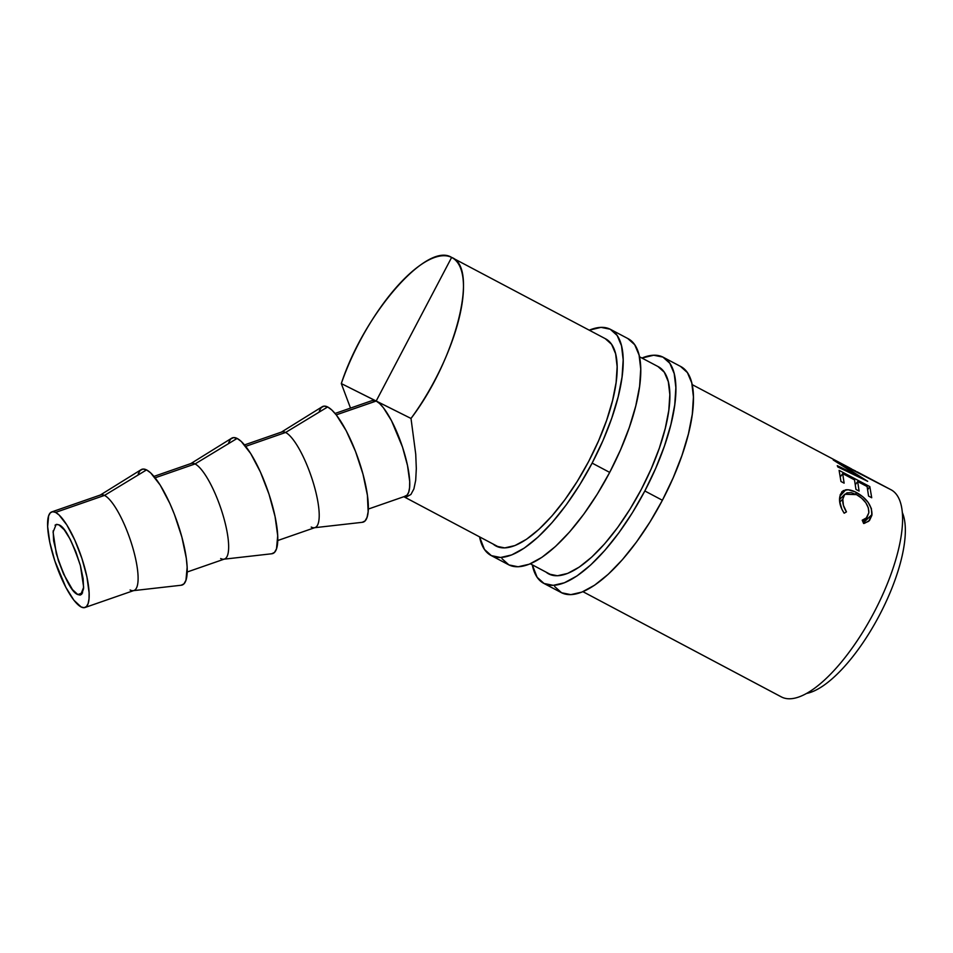 <?xml version="1.0" encoding="UTF-8"?>
<svg xmlns="http://www.w3.org/2000/svg" width="953" height="953" viewBox="0 0 953 953"><rect width="100%" height="100%" fill="white"/><g stroke="black" fill="none" stroke-linecap="round" stroke-linejoin="round"><path stroke-width="1.43" d="M55.036 525.198L56.763 524.353L58.931 524.853C64.733 526.759 71.892 540.387 80.433 565.737L83.661 587.239L80.624 594.934L77.812 594.553L82.589 592.897L77.812 594.553L72.476 589.597L63.589 574.051L58.383 560.59L53.618 540.792L53.177 530.797M133.146 590.681L181.237 585.237A61.266 16.01 -109.2 0 0 180.188 531.214A61.266 16.01 -109.2 0 0 146.548 469.9L104.496 495.405A50.604 13.223 -109.2 0 0 100.684 494.905L51.76 511.904A50.604 13.223 70.8 0 1 55.56 512.404L104.496 495.405L146.548 469.9A61.266 16.01 -109.2 0 0 141.092 469.698L99.982 495.238A50.604 13.223 70.8 0 1 104.496 495.405A50.604 13.223 70.8 0 1 132.288 546.057A50.604 13.223 70.8 0 1 133.146 590.681A50.604 13.223 70.8 0 1 130.108 590.002M84.984 607.514L133.908 590.515A50.604 13.223 -109.2 0 0 131.859 544.651A50.604 13.223 -109.2 0 0 104.496 495.405L55.56 512.404A50.604 13.223 70.8 0 1 82.935 561.651A50.604 13.223 70.8 0 1 84.984 607.514A50.604 13.223 70.8 0 1 81.184 607.001L84.138 607.692L86.473 606.537L88.117 603.583L89.01 598.937L89.105 592.79L86.926 576.97L81.934 558.506L74.87 540.232L66.817 524.924L59.003 514.918L55.56 512.404L52.618 511.713L50.283 512.869L48.627 515.823L47.65 526.616L49.818 542.448L54.821 560.9L65.864 587.358L73.941 600.271L81.184 607.001A50.604 13.223 70.8 0 1 53.821 557.767A50.604 13.223 70.8 0 1 51.76 511.904M228.708 442.573L230.697 438.999L233.533 437.594L237.106 438.428L195.043 463.944L237.106 438.428A61.266 16.01 -109.2 0 0 231.65 438.225L190.54 463.766A50.604 13.223 70.8 0 1 195.043 463.944L155.125 477.81L195.043 463.944A50.604 13.223 -109.2 0 0 191.243 463.432L153.969 476.393M319.267 411.112L321.256 407.527L324.091 406.133L327.653 406.967L285.602 432.471L327.653 406.967A61.266 16.01 -109.2 0 0 322.197 406.764L281.087 432.305A50.604 13.223 70.8 0 1 285.602 432.471L245.683 446.349L285.602 432.471A50.604 13.223 -109.2 0 0 281.802 431.971L244.516 444.92M404.715 496.299L407.062 495.143L408.706 492.189L409.587 487.543L409.683 481.396L407.515 465.564L402.511 447.112L391.48 420.654L383.392 407.741L379.592 403.512L376.149 401.01L341.305 383.571L350.501 408.098L341.305 383.571A116.897 42.266 117.9 0 1 451.627 257.429L376.173 401.046L451.627 257.429C479.168 267.483 455.939 359.555 411.005 418.45L376.161 401.058L336.23 414.877L376.149 401.01A50.604 13.223 -109.2 0 0 372.349 400.498L335.075 413.459M582.926 591.682L781.341 696.905A117.195 42.373 -62.1 0 0 781.663 697.06L582.926 591.682L781.663 697.06A117.195 42.373 117.9 0 1 781.019 696.726M551.656 575.088L530.321 563.783L551.656 575.088M499.289 547.32L403.858 496.716L499.289 547.32M857.057 471.795L890.721 489.604A117.195 42.373 117.9 0 1 874.092 612.303A117.195 42.373 117.9 0 1 781.663 697.06A117.195 42.373 -62.1 0 0 873.877 612.719A117.195 42.373 -62.1 0 0 891.031 489.759L838.795 462.908L867.695 481.325L837.89 467.018L837.27 465.683L858.677 476.035L833.184 459.894L851.327 468.781L833.387 460.096L858.677 476.035L837.27 465.683L837.89 467.018L867.695 481.325L838.795 462.908L855.806 471.127M902.324 512.535A106.545 38.525 117.9 0 1 879.023 616.007A106.545 38.525 117.9 0 1 806.524 693.45A106.545 38.525 -62.1 0 0 879.023 616.007A106.545 38.525 -62.1 0 0 902.324 512.535M368.299 509.069L405.573 496.108A50.604 13.223 -109.2 0 0 403.512 450.245A50.604 13.223 -109.2 0 0 376.149 401.01L411.005 418.45L415.734 454.176L416.318 468.59L415.699 480.264L413.888 488.96L410.91 494.476L406.848 496.716L404.31 496.549L406.848 496.716L410.91 494.476L413.888 488.96L415.699 480.264L416.318 468.59L415.734 454.176L411.005 418.45A116.897 42.266 117.9 0 0 451.936 257.584A116.897 42.266 117.9 0 0 451.627 257.429C427.194 241.466 364.106 313.608 341.305 383.571L374.231 400.093M839.093 470.365L869.827 486.614L871.709 497.752L868.564 496.084L867.111 486.53L857.652 481.539L859.106 491.081L855.949 489.413L854.507 479.871L842.678 473.617L844.132 483.159L840.975 481.503L839.093 470.365L840.975 481.503L844.132 483.159L842.678 473.617L854.507 479.871L855.949 489.413L859.106 491.081L857.652 481.539L867.111 486.53L868.564 496.084L871.709 497.752L869.827 486.614L839.093 470.365M864.502 523.316L863.621 523.483L862.215 520.207L866.861 517.622L868.85 512.75L868.338 507.854L865.8 502.743L861.595 498.097L856.473 494.619L851.303 492.665L846.991 492.868L844.072 495.143L842.821 499.169L843.405 505.293L846.455 511.88L844.179 513.214L841.868 509.212L839.617 501.123L840.26 494.607L843.262 490.616L848.134 489.759L855.175 491.879L862.918 496.823L868.147 502.41L871.387 508.604L871.864 515.406L869.481 520.493L864.502 523.316M868.85 512.75L866.11 518.361L862.215 520.207L863.621 523.483L868.671 521.279L871.983 514.56C871.924 505.674 866.813 498.359 856.652 492.618C852.53 490.378 848.885 489.449 845.716 489.818L841.892 491.688L839.664 497.514C839.069 502.398 840.57 507.627 844.179 513.214L846.455 511.88C843.608 507.341 842.392 503.101 842.821 499.169L844.763 494.25L856.473 494.619C864.728 499.396 868.85 505.447 868.85 512.75M839.724 502.136L842.821 499.169L839.724 502.136M839.831 496.322L845.716 489.818L839.831 496.322M855.389 494.071L856.652 492.618L855.389 494.071M863.347 522.84L871.983 514.56L863.347 522.84M858.224 476.75L858.677 476.035L858.224 476.75M855.437 484.577L857.652 481.539L855.437 484.577M840.463 476.667L842.678 473.617L840.463 476.667M867.766 489.52L869.827 486.614L867.766 489.52M376.149 401.01L372.289 400.522M277.74 540.53L315.014 527.581A50.604 13.223 -109.2 0 0 312.965 481.718A50.604 13.223 -109.2 0 0 285.602 432.471A50.604 13.223 70.8 0 1 313.394 483.123A50.604 13.223 70.8 0 1 314.252 527.748L362.354 522.304A61.266 16.01 -109.2 0 0 361.306 468.28A61.266 16.01 -109.2 0 0 327.653 406.967L331.823 410.004L336.421 415.115L346.213 430.744L355.529 451.472L362.974 474.129L367.405 495.286L368.144 511.713L367.06 517.336L365.07 520.91L362.235 522.315M314.252 527.748A50.604 13.223 70.8 0 1 311.214 527.069M187.193 572.003L224.467 559.042A50.604 13.223 -109.2 0 0 222.406 513.179A50.604 13.223 -109.2 0 0 195.043 463.944A50.604 13.223 70.8 0 1 222.835 514.584A50.604 13.223 70.8 0 1 223.705 559.22L271.796 553.764A61.266 16.01 -109.2 0 0 270.747 499.741A61.266 16.01 -109.2 0 0 237.106 438.428L241.264 441.465L250.722 453.592L260.467 472.116L269.02 494.238L275.072 516.586L277.704 535.741L276.513 548.797L274.524 552.383L271.688 553.776M223.705 559.22A50.604 13.223 70.8 0 1 220.667 558.541M138.161 474.034L140.151 470.46L142.986 469.067L146.548 469.9L150.717 472.926L160.175 485.053L169.92 503.589L174.423 514.406L181.868 537.063L186.3 558.22L187.145 567.202L185.954 580.27L183.965 583.844L181.13 585.249M58.931 524.853L64.268 529.82L70.224 539.327L75.906 551.942L80.433 565.737L83.125 578.614L83.578 588.62L81.708 594.219L79.981 595.065L77.812 594.553C72.023 592.647 64.852 579.019 56.31 553.669L53.082 532.167L56.132 524.484L58.931 524.853M554.682 586.56L561.615 592.778L570.823 594.636L581.961 592.075L594.601 585.19L608.252 574.254L622.404 559.673L636.497 542.007L650.006 521.946L662.395 500.265A127.857 46.22 -62.1 0 0 680.799 366.548L663.24 357.256A127.857 46.22 117.9 0 1 644.824 490.974L662.395 500.265L673.187 477.787L681.991 455.367L688.435 433.889L692.307 414.162L693.427 396.948L691.771 382.915L687.399 372.587L680.466 366.381M543.71 583.319A127.857 46.22 117.9 0 1 532.274 564.819L537.123 577.28L544.044 583.486L553.252 585.345L564.39 582.783L577.03 575.91L590.693 564.962L604.833 550.381L618.938 532.727L632.435 512.666L644.824 490.974A127.857 46.22 117.9 0 1 543.71 583.319L561.269 592.599A127.857 46.22 -62.1 0 0 662.395 500.265L644.824 490.974L655.628 468.495L664.42 446.087L670.876 424.597L674.736 404.87L675.868 387.657L674.212 373.624L669.828 363.296L662.907 357.089L653.698 355.231L641.929 358.042A127.857 46.22 117.9 0 1 663.24 357.256M658.249 366.679A117.207 42.373 117.9 0 1 658.261 366.679A117.207 42.373 117.9 0 1 641.381 489.258A117.207 42.373 117.9 0 1 548.69 573.897A117.207 42.373 117.9 0 1 546.021 572.11L548.999 574.051L557.434 575.755L567.654 573.408L579.233 567.106L591.753 557.076L604.726 543.71L617.651 527.521L630.028 509.128L641.381 489.258L651.28 468.65L659.345 448.101L665.254 428.409L668.803 410.326L669.828 394.542L668.315 381.676L664.301 372.218L657.951 366.524M501.993 558.696L508.914 564.915L518.122 566.773L529.26 564.212L541.912 557.326L555.563 546.391L569.715 531.81L583.808 514.144L597.305 494.095L609.694 472.402A127.857 46.22 -62.1 0 0 628.11 338.684L610.551 329.404A127.857 46.22 117.9 0 1 592.135 463.11L609.694 472.402L620.498 449.923L629.29 427.504L635.746 406.026L639.606 386.299L640.738 369.085L639.082 355.052L634.71 344.724L627.777 338.518M491.021 555.456A127.857 46.22 117.9 0 1 479.562 536.861L484.434 549.416L491.355 555.623L500.563 557.493L511.701 554.932L524.341 548.046L538.004 537.099L552.144 522.518L566.249 504.864L579.746 484.803L592.135 463.11A127.857 46.22 117.9 0 1 491.021 555.456L508.58 564.736A127.857 46.22 -62.1 0 0 609.694 472.402L592.135 463.11L602.939 440.631L611.731 418.224L618.187 396.734L622.047 377.007L623.179 359.793L621.511 345.76L617.139 335.444L610.218 329.226L601.009 327.367L589.24 330.179A127.857 46.22 117.9 0 1 610.551 329.404M605.56 338.815A117.207 42.373 117.9 0 1 605.572 338.815A117.207 42.373 117.9 0 1 588.692 461.395A117.207 42.373 117.9 0 1 496.001 546.033A117.207 42.373 117.9 0 1 493.082 544.032L496.31 546.188L504.745 547.904L514.954 545.557L526.544 539.243L539.064 529.213L552.037 515.847L564.95 499.658L577.327 481.277L588.692 461.395L598.591 440.786L606.656 420.237L612.565 400.546L616.115 382.463L617.139 366.691L615.626 353.813L611.612 344.355L605.262 338.66M403.846 496.716L499.265 547.308M530.321 563.783L551.632 575.088M849.731 467.923L692.152 384.607M658.273 366.691L639.463 356.744M605.584 338.827L451.936 257.584M862.703 521.339L866.098 518.384M839.557 499.646L844.775 494.25"/></g></svg>
